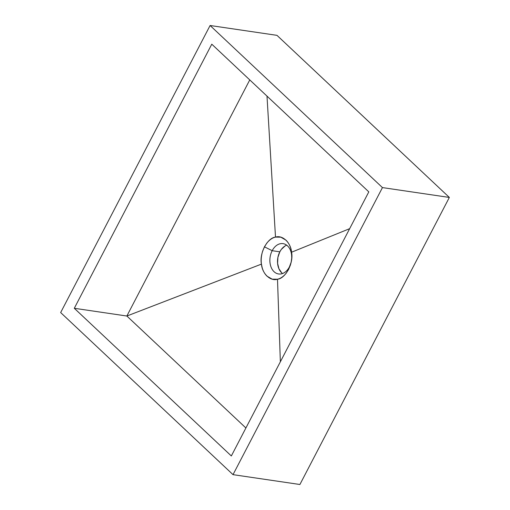 <?xml version="1.0" encoding="UTF-8"?>
<svg xmlns="http://www.w3.org/2000/svg" width="510" height="510" viewBox="0 0 510 510"><rect width="100%" height="100%" fill="white"/><g stroke="black" fill="none" stroke-linecap="round" stroke-linejoin="round"><path stroke-width="0.76" d="M285.013 246.011L281.303 249.454L279.824 251.819L272.181 250.697L264.435 246.821L266.819 243.098C269.605 239.732 272.499 237.743 275.502 237.118L280.819 237.175L286.008 240.172C288.309 242.46 289.929 245.335 290.866 248.803L291.554 252.214L291.733 258.034L291.146 262.229L289.419 266.902A15.332 10.818 -81.6 0 0 291.178 262.102A15.332 10.818 98.4 0 1 289.419 266.902A15.332 10.818 98.4 0 1 278.568 273.966A15.332 10.818 98.4 0 1 272.181 250.697A15.332 10.818 -81.6 0 0 274.074 271.715A15.332 10.818 -81.6 0 0 289.419 266.902L288.564 269.516L286.18 273.233C283.394 276.599 280.5 278.594 277.497 279.219L272.181 279.155L266.991 276.159C264.69 273.876 263.071 270.995 262.134 267.527L261.445 264.116C260.852 260.119 261.254 255.778 262.65 251.105L264.435 246.821L272.181 250.697L279.824 251.819A15.332 10.818 -81.6 0 0 282.534 273.532M231.336 455.965L74.294 308.282L126.856 316.022L245.903 427.979L126.856 316.022L74.294 308.282L211.777 44.185L368.813 191.868L231.336 455.965L368.813 191.868L211.777 44.185L74.294 308.282L231.336 455.965M249.766 79.911L126.856 316.022L261.445 264.116L262.134 267.527C263.071 270.995 264.69 273.876 266.991 276.159L272.181 279.155L277.497 279.219C280.5 278.594 283.394 276.599 286.18 273.233L288.564 269.516L290.349 265.226C291.745 260.553 292.147 256.218 291.554 252.214L349.656 228.671L291.554 252.214L290.866 248.803C289.929 245.335 288.309 242.46 286.008 240.172L280.819 237.175L275.502 237.118L266.998 96.116L275.502 237.118C272.499 237.743 269.605 239.732 266.819 243.098L264.435 246.821L262.65 251.105C261.254 255.778 260.852 260.119 261.445 264.116L126.856 316.022L249.766 79.911L126.856 316.022L261.445 264.116C262.197 273.749 270.51 281.571 277.497 279.219L280.36 361.788L277.497 279.219C285.657 278.536 293.875 262.746 291.554 252.214L349.656 228.671L291.554 252.214C290.808 242.588 282.489 234.766 275.502 237.118L266.998 96.116L275.502 237.118C267.342 237.794 259.125 253.585 261.445 264.116L126.856 316.022L245.903 427.979M60.658 312.56L233.019 474.651L299.905 484.5L233.019 474.651L382.449 187.591L449.342 197.44L299.905 484.5L449.342 197.44L382.449 187.591L210.094 25.5L276.981 35.349L449.342 197.44L276.981 35.349L210.094 25.5L60.658 312.56L210.094 25.5L382.449 187.591L233.019 474.651L60.658 312.56M286.709 245.195A15.332 10.818 -81.6 0 0 279.824 251.819L277.912 257.384L277.599 263.326L278.932 268.757L281.718 272.844M272.181 250.697A15.332 10.818 98.4 0 1 283.037 243.633A15.332 10.818 98.4 0 1 291.688 258.634A15.332 10.818 -81.6 0 0 284.822 244.124A15.332 10.818 -81.6 0 0 272.181 250.697M280.36 361.788L277.497 279.219L280.36 361.788"/></g></svg>
